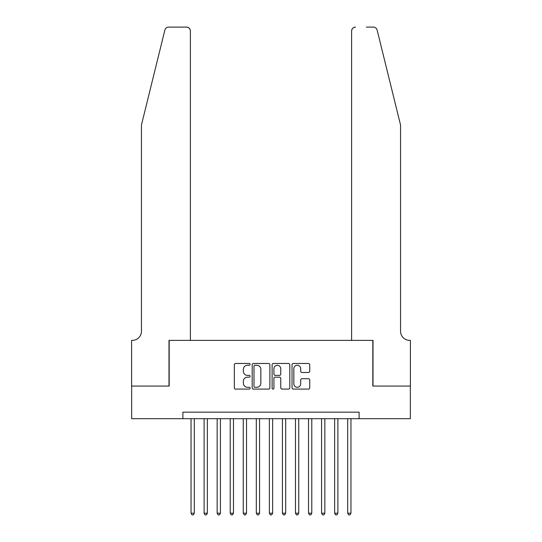 <?xml version="1.0" encoding="UTF-8"?>
<svg xmlns="http://www.w3.org/2000/svg" width="542" height="542" viewBox="0 0 542 542"><rect width="100%" height="100%" fill="white"/><g stroke="black" fill="none" stroke-linecap="round" stroke-linejoin="round"><path stroke-width="0.81" d="M250.113 364.359A0.894 0.894 0 0 0 249.218 363.465L235.607 363.465A1.28 1.28 0 0 0 234.327 364.746L234.327 387.808A1.28 1.28 0 0 0 235.607 389.088L249.218 389.088A0.894 0.894 0 0 0 250.113 388.187A0.894 0.894 0 0 0 249.218 387.293L247.457 387.293A4.099 4.099 0 0 1 243.358 383.194L243.358 381.27A4.099 4.099 0 0 1 247.457 377.171L249.218 377.171A0.894 0.894 0 0 0 250.113 376.277A0.894 0.894 0 0 0 249.218 375.376L247.457 375.376A4.099 4.099 0 0 1 243.358 371.277L243.358 369.353A4.099 4.099 0 0 1 247.457 365.254L249.218 365.254A0.894 0.894 0 0 0 250.113 364.359M308.445 372.496A1.28 1.28 0 0 0 309.726 371.216L309.726 364.746A1.28 1.28 0 0 0 308.445 363.465L293.324 363.465A1.28 1.28 0 0 0 292.043 364.746L292.043 387.808A1.28 1.28 0 0 0 293.324 389.088L308.445 389.088A1.28 1.28 0 0 0 309.726 387.808L309.726 379.989A1.28 1.28 0 0 0 308.445 378.709L301.975 378.709A1.28 1.28 0 0 0 300.695 379.989L300.695 383.865A3.428 3.428 0 0 1 297.267 387.293A3.428 3.428 0 0 1 293.839 383.865L293.839 368.682A3.428 3.428 0 0 1 297.267 365.254A3.428 3.428 0 0 1 300.695 368.682L300.695 371.216A1.28 1.28 0 0 0 301.975 372.496L308.445 372.496M182.891 418.695L131.659 418.695L131.659 386.067L169.185 386.067L169.185 340.376L372.815 340.376L372.815 386.067L410.341 386.067L410.341 418.695L359.109 418.695L359.109 412.171L182.891 412.171L182.891 418.695L359.109 418.695M269.882 364.746A1.28 1.28 0 0 0 268.595 363.465L253.48 363.465A1.28 1.28 0 0 0 252.199 364.746L252.199 387.808A1.28 1.28 0 0 0 253.48 389.088L268.595 389.088A1.28 1.28 0 0 0 269.882 387.808L269.882 364.746M273.405 363.465L288.52 363.465A1.28 1.28 0 0 1 289.801 364.746L289.801 387.808A1.28 1.28 0 0 1 288.52 389.088L282.05 389.088A1.28 1.28 0 0 1 280.77 387.808L280.77 378.452A1.28 1.28 0 0 0 279.489 377.171L275.194 377.171A1.28 1.28 0 0 0 273.913 378.452L273.913 388.187A0.894 0.894 0 0 1 273.019 389.088A0.894 0.894 0 0 1 272.118 388.187L272.118 364.746A1.28 1.28 0 0 1 273.405 363.465M254.889 365.254A0.894 0.894 0 0 0 253.988 366.155L253.988 386.399A0.894 0.894 0 0 0 254.889 387.293L256.745 387.293A4.099 4.099 0 0 0 260.844 383.194L260.844 369.353A4.099 4.099 0 0 0 256.745 365.254L254.889 365.254M280.77 368.75A3.428 3.428 0 0 0 277.341 365.322A3.428 3.428 0 0 0 273.913 368.75L273.913 374.095A1.28 1.28 0 0 0 275.194 375.376L279.489 375.376A1.28 1.28 0 0 0 280.77 374.095L280.77 368.75M191.048 418.695L191.048 513.206L194.314 513.206L194.314 418.695M194.314 513.206L193.331 514.9L192.031 514.9L191.048 513.206M164.863 30.081C165.859 27.933 165.859 27.933 164.863 30.081C165.859 27.933 165.859 27.933 164.863 30.081L141.448 124.999L141.448 331.243A9.139 9.139 0 0 1 132.309 340.376L131.591 340.376L131.591 386.067L168.989 386.067L168.989 340.376L190.398 340.376L190.398 31.016A3.916 3.916 0 0 0 186.482 27.1L168.664 27.1A3.916 3.916 0 0 0 164.863 30.081M175.649 27.1L186.482 27.1C188.84 27.351 190.147 28.651 190.398 31.016L190.398 340.376M141.448 331.243A9.139 9.139 0 0 1 132.309 340.376M393.377 95.893L377.137 30.081C376.141 27.933 376.141 27.933 377.137 30.081C376.141 27.933 376.141 27.933 377.137 30.081L400.552 124.999L400.552 331.243A9.139 9.139 0 0 0 409.691 340.376L410.409 340.376L410.409 386.067L373.011 386.067L373.011 340.376L351.602 340.376L351.602 31.016L351.602 340.376M366.351 27.1L373.336 27.1A3.916 3.916 0 0 1 377.137 30.081M355.518 27.1A3.916 3.916 0 0 0 351.602 31.016C351.853 28.651 353.16 27.351 355.518 27.1M400.552 331.243A9.139 9.139 0 0 0 409.691 340.376M204.104 418.695L204.104 513.206L207.362 513.206L207.362 418.695M207.362 513.206L206.387 514.9L205.079 514.9L204.104 513.206M217.152 418.695L217.152 513.206L220.418 513.206L220.418 418.695M220.418 513.206L219.442 514.9L218.135 514.9L217.152 513.206M230.208 418.695L230.208 513.206L233.473 513.206L233.473 418.695M233.473 513.206L232.491 514.9L231.19 514.9L230.208 513.206M243.263 418.695L243.263 513.206L246.522 513.206L246.522 418.695M246.522 513.206L245.546 514.9L244.239 514.9L243.263 513.206M256.312 418.695L256.312 513.206L259.577 513.206L259.577 418.695M259.577 513.206L258.602 514.9L257.294 514.9L256.312 513.206M269.367 418.695L269.367 513.206L272.633 513.206L272.633 418.695M272.633 513.206L271.65 514.9L270.35 514.9L269.367 513.206M282.423 418.695L282.423 513.206L285.688 513.206L285.688 418.695M285.688 513.206L284.706 514.9L283.398 514.9L282.423 513.206M295.478 418.695L295.478 513.206L298.737 513.206L298.737 418.695M298.737 513.206L297.761 514.9L296.454 514.9L295.478 513.206M308.527 418.695L308.527 513.206L311.792 513.206L311.792 418.695M311.792 513.206L310.81 514.9L309.509 514.9L308.527 513.206M321.582 418.695L321.582 513.206L324.848 513.206L324.848 418.695M324.848 513.206L323.865 514.9L322.558 514.9L321.582 513.206M334.638 418.695L334.638 513.206L337.896 513.206L337.896 418.695M337.896 513.206L336.921 514.9L335.613 514.9L334.638 513.206M347.686 418.695L347.686 513.206L350.952 513.206L350.952 418.695M350.952 513.206L349.969 514.9L348.669 514.9L347.686 513.206"/></g></svg>
